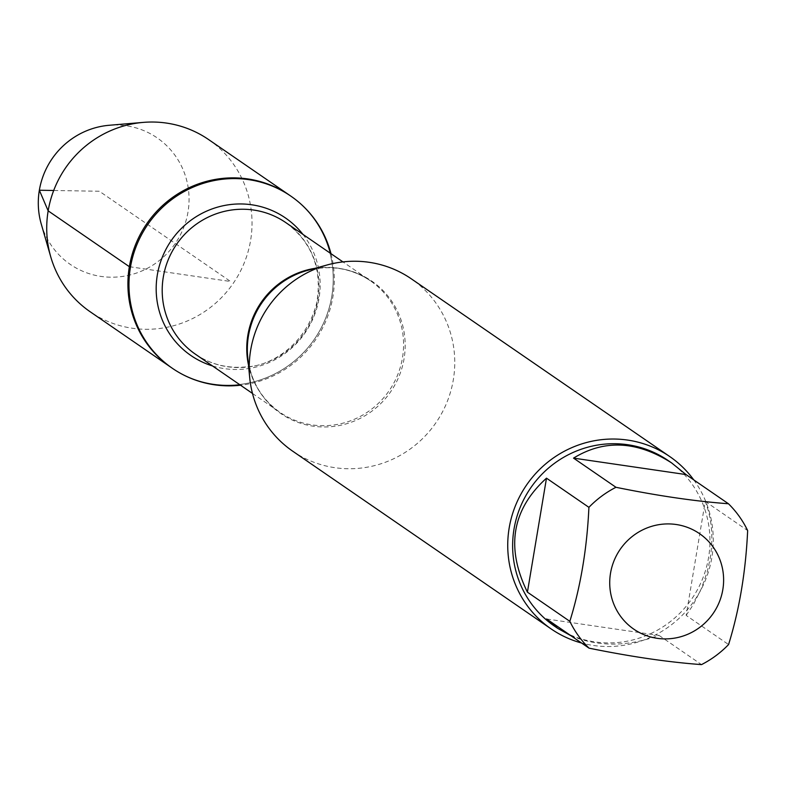 <?xml version="1.0" encoding="UTF-8"?>
<svg xmlns="http://www.w3.org/2000/svg" width="787" height="787" viewBox="0 0 787 787"><rect width="100%" height="100%" fill="white"/><g stroke="black" fill="none" stroke-linecap="round" stroke-linejoin="round"><path stroke-width="0.59" stroke-dasharray="3.94 2.95" d="M330.983 253.67A104.494 101.779 -55.5 0 1 240.517 385.217M171.891 367.962A104.494 101.779 124.5 0 0 314.436 339.167A104.494 101.779 124.5 0 0 290.314 195.756M292.705 451.187A104.612 101.897 124.5 0 0 453.312 379.816A104.612 101.897 124.5 0 0 411.267 278.795M693.76 479.893A104.612 101.897 -55.5 0 1 711.832 557.599A104.612 101.897 -55.5 0 1 581.583 643.018M571.106 635.817C598.061 646.983 627.387 646.855 659.103 635.434L546.621 618.985M659.103 635.434L701.522 664.612M686.156 615.385L693.436 604.386L701.443 588.479L707.287 571.608L710.149 558.632C713.494 537.767 711.861 518.682 705.231 501.398L686.156 615.385L728.575 644.553M705.231 501.398L747.65 530.566M668.193 460.562A100.431 97.814 -55.5 0 1 708.566 557.54A100.431 97.814 -55.5 0 1 554.382 626.068M289.783 195.392A104.494 101.779 -55.5 0 1 331.789 296.305A104.494 101.779 -55.5 0 1 171.359 367.598M208.585 139.555A104.494 101.779 -55.5 0 1 250.591 240.468A104.494 101.779 -55.5 0 1 90.171 311.76M41.268 224.088A76.733 74.735 124.5 0 0 117.981 276.955A76.733 74.735 124.5 0 0 188.004 211.978A76.733 74.735 124.5 0 0 109.226 125.271M129.363 266.695L230.571 281.5L99.349 191.251L53.703 190.484M252.479 393.441L279.936 412.319C261.225 398.999 250.482 380.524 247.708 356.905A80.333 78.247 124.5 0 0 323.437 426.977A80.333 78.247 124.5 0 0 404.075 358.685A80.333 78.247 124.5 0 0 307.127 270.512C330.166 264.648 351.258 268.072 370.392 280.782A79.821 77.746 -55.5 0 1 389.221 390.598A79.821 77.746 -55.5 0 1 279.936 412.319A79.821 77.746 -55.5 0 1 248.485 365.02M314.967 268.337A79.821 77.746 -55.5 0 1 370.392 280.782L342.945 261.904M195.383 354.17A79.821 77.746 124.5 0 0 304.677 332.458A79.821 77.746 124.5 0 0 285.848 222.632C312.282 242.534 322.542 269.488 316.62 303.507C304.746 348.248 267.393 365.866 248.859 366.594C229.243 369.093 211.418 364.952 195.383 354.17M302.956 234.398A83.461 81.287 -55.5 0 1 305.14 332.783A83.461 81.287 -55.5 0 1 212.5 365.945"/><path stroke-width="1.18" d="M240.517 385.217A104.494 101.779 -55.5 0 1 172.412 368.326A104.494 101.779 -55.5 0 1 130.416 267.413A104.494 101.779 -55.5 0 1 290.836 196.12A104.494 101.779 -55.5 0 1 330.983 253.67M290.314 195.756A104.494 101.779 124.5 0 0 289.783 195.392A104.494 101.779 124.5 0 0 129.363 266.695A104.494 101.779 124.5 0 0 171.359 367.598A104.494 101.779 124.5 0 0 171.891 367.962M669.786 456.578L411.267 278.795A104.612 101.897 124.5 0 0 327.048 264.993A104.612 101.897 124.5 0 0 249.686 377.494A104.612 101.897 124.5 0 0 292.705 451.187L551.225 628.98A104.612 101.897 -55.5 0 1 509.179 527.949A104.612 101.897 -55.5 0 1 669.786 456.578A104.612 101.897 -55.5 0 1 693.76 479.893M581.583 643.018A104.612 101.897 -55.5 0 1 551.225 628.98M722.82 589.62A57.972 56.467 124.5 0 0 658.709 524.693A57.972 56.467 124.5 0 0 615.355 607.603A57.972 56.467 124.5 0 0 674.636 638.119A57.972 56.467 124.5 0 0 722.82 589.62M686.028 474.571L671.616 462.913C637.008 440.818 604.318 439.215 573.536 458.123L686.028 474.571L728.447 503.749C695.413 501.329 657.922 495.84 615.965 487.291A100.431 97.814 124.5 0 0 588.912 507.34C587.013 548.411 580.658 586.404 569.837 621.337A100.431 97.814 124.5 0 0 589.04 648.154C630.997 656.702 668.497 662.192 701.522 664.612A100.431 97.814 124.5 0 0 728.575 644.553C739.396 609.63 745.751 571.628 747.65 530.566A100.431 97.814 124.5 0 0 728.447 503.749M573.536 458.123L615.965 487.291M546.493 478.171C511.914 509.573 505.549 547.565 527.418 592.158L546.493 478.171L588.912 507.34M527.418 592.158L569.837 621.337M589.04 648.154L546.621 618.985L557.806 628.419L571.106 635.817M557.806 628.419L554.382 626.068A100.431 97.814 -55.5 0 1 530.694 487.891A100.431 97.814 -55.5 0 1 668.193 460.562L671.616 462.913M50.781 256.955A104.494 101.779 -55.5 0 1 143.323 122.388L109.226 125.271A76.733 74.735 124.5 0 0 39.35 190.238A76.733 74.735 124.5 0 0 41.268 224.088L50.781 256.955A104.494 101.779 -55.5 0 0 90.171 311.76L171.359 367.598A104.494 101.779 -55.5 0 1 146.707 223.823A104.494 101.779 -55.5 0 1 289.783 195.392L290.836 196.12M143.323 122.388A104.494 101.779 -55.5 0 1 208.585 139.555L289.783 195.392M53.703 190.484L39.35 190.238L48.164 210.857L129.363 266.695M327.048 264.993L307.127 270.512A80.333 78.247 124.5 0 0 248.456 335.921A80.333 78.247 124.5 0 0 247.708 356.905L249.686 377.494M248.485 365.02A79.821 77.746 -55.5 0 1 247.856 335.242A79.821 77.746 -55.5 0 1 314.967 268.337M342.945 261.904L285.848 222.632A79.821 77.746 124.5 0 0 163.303 277.093A79.821 77.746 124.5 0 0 195.383 354.17L252.479 393.441M212.5 365.945A83.461 81.287 -55.5 0 1 157.331 274.899A83.461 81.287 -55.5 0 1 218.215 206.961A83.461 81.287 -55.5 0 1 302.956 234.398M171.359 367.598L172.412 368.326"/></g></svg>
